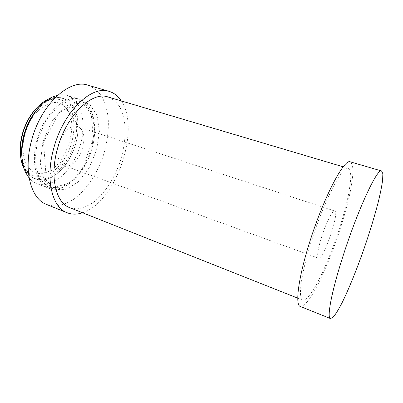 <?xml version="1.0" encoding="UTF-8"?>
<svg xmlns="http://www.w3.org/2000/svg" width="403" height="403" viewBox="0 0 403 403"><rect width="100%" height="100%" fill="white"/><g stroke="black" fill="none" stroke-linecap="round" stroke-linejoin="round"><path stroke-width="0.3" stroke-dasharray="2.02 1.51" d="M20.437 154.948C20.936 159.291 21.984 163.099 23.581 166.368C26.8 171.693 30.895 175.149 35.867 176.746C41.116 177.189 46.451 175.814 51.876 172.63C59.8 166.726 66.485 157.18 70.671 146.017C74.278 134.652 74.928 123.016 72.349 113.48C70.057 107.621 66.707 103.244 62.309 100.347C57.417 98.528 52.058 98.715 46.239 100.911C42.96 102.493 39.781 104.84 36.708 107.944M24.941 134.552C18.795 156.117 27.903 175.154 41.313 173.361C64.606 172.63 82.358 121.348 64.495 106.377C53.836 94.992 31.187 109.651 24.941 134.552M24.16 168.887C26.684 173.628 29.998 176.791 34.099 178.378C47.932 183.597 65.926 167.965 73.099 146.858C80.504 125.832 76.031 102.422 61.931 97.969C57.725 96.685 53.166 97.118 48.249 99.284M24.094 135.01C18.342 155.528 24.15 175.078 35.6 178.957C49.393 184.161 67.361 168.489 74.545 147.357C81.96 126.305 77.527 102.881 63.462 98.443C50.259 93.476 30.24 110.911 24.094 135.01M21.994 157.83C22.558 162.167 23.651 165.976 25.268 169.25L30.865 176.534L38.22 180.02C43.731 180.418 49.327 178.917 55.01 175.512L62.923 168.293C67.724 162.167 71.648 155.205 74.701 147.412C78.504 135.458 79.23 123.212 76.59 113.152C74.233 106.961 70.762 102.322 66.183 99.229L58.249 97.42L49.347 99.687C46.048 101.264 42.839 103.581 39.711 106.639M29.132 178.02C31.333 180.615 33.852 182.463 36.693 183.566C51.755 189.269 71.311 172.01 79.149 148.949C87.239 125.978 82.539 100.327 67.175 95.496C64.263 94.609 61.14 94.504 57.805 95.184M37.005 140.053C30.598 162.747 36.577 184.111 48.662 188.206C63.387 193.772 82.721 176.197 90.635 152.928C98.8 129.741 94.463 103.979 79.451 99.249C65.503 93.98 43.887 113.379 37.005 140.053M46.677 204.523L55.397 206.059C61.558 205.374 67.729 203.067 73.9 199.132C86.041 190.085 96.483 174.63 102.79 157.135C107.168 143.609 108.966 130.491 108.19 117.777C107.138 109.757 105.032 102.694 101.873 96.589C98.131 91.214 93.501 87.416 87.975 85.194M82.57 212.749C115.812 202.407 141.015 129.6 121.278 100.916M69.724 207.651L77.321 208.87C82.721 208.119 88.156 205.883 93.632 202.16C104.422 193.642 113.863 179.224 119.701 162.988C123.776 150.44 125.58 138.325 125.111 126.628C124.32 119.273 122.598 112.815 119.943 107.253C116.769 102.377 112.795 98.952 108.029 96.982M312.32 238.369C301.217 272.297 297.631 299.112 302.739 300.124L305.882 299.238C308.512 296.86 311.519 292.885 314.904 287.309C321.866 275.068 329.639 257.008 336.309 237.956C341.27 223.358 345.159 209.736 347.98 197.092C349.547 189.229 350.489 182.539 350.801 177.023C350.711 172.358 349.895 169.462 348.353 168.338C343.109 165.013 325.085 198.548 312.32 238.369M300.275 306.436L303.751 305.459C306.658 302.824 309.972 298.437 313.695 292.296C321.342 278.826 329.84 259.058 337.13 238.238C342.55 222.29 346.812 207.384 349.905 193.526C351.633 184.891 352.67 177.532 353.018 171.446L352.444 164.767L350.318 161.855M58.934 144.35C56.48 155.467 58.163 162.53 63.986 165.532L66.918 165.94C79.441 165.905 89.859 135.806 80.036 128.038L77.482 126.542C71.281 124.134 61.946 132.819 58.934 144.35M321.932 235.896C317.861 249.054 316.698 256.479 318.446 258.177C323.09 260.67 339.961 211.928 334.762 211.021C332.772 209.892 326.37 222.103 321.932 235.896M37.469 140.123L34.93 161.114L38.975 177.99L48.305 187.304L60.596 187.793L73.316 180.101L84.247 166.122L91.683 148.43L94.453 129.907L91.98 113.601L84.368 102.538L72.656 99.304L58.939 105.309L46.179 119.928L37.469 140.123M42.864 142.017L40.26 163.079L44.199 179.985L53.408 189.284L65.593 189.712L78.237 181.934L89.134 167.875L96.579 150.102L99.41 131.524L97.032 115.187L89.537 104.125L77.94 100.931L64.314 107.007L51.599 121.721L42.864 142.017M23.581 166.368L23.878 168.333M46.239 100.911L47.68 99.551M34.099 178.378L35.6 178.957M61.931 97.969L63.462 98.443M25.268 169.25L25.827 172.912M49.347 99.687L52.047 97.153M36.693 183.566L48.662 188.206M67.175 95.496L79.451 99.249M43.524 142.063L58.767 113.429L73.275 103.808L79.154 103.455C81.109 103.747 83.401 104.81 86.035 106.639L91.345 114.664L93.249 138.985L82.494 168.091L66.515 184.015L57.14 186.473L53.513 185.818C52.098 185.571 49.72 183.793 46.38 180.479L43.524 142.063M297.757 298.144L302.739 300.124M343.21 166.812L348.353 168.338M80.036 128.038L64.495 106.377M66.918 165.94L41.313 173.361M63.986 165.532L318.446 258.177M77.482 126.542L334.762 211.021"/><path stroke-width="0.6" d="M36.708 107.944C30.064 114.84 25.258 123.565 22.286 134.118C20.346 141.448 19.732 148.39 20.437 154.948M48.249 99.284L47.68 99.551C37.116 104.448 26.694 118.613 22.518 134.456C19.163 147.886 19.611 159.175 23.878 168.333L24.16 168.887M39.711 106.639C32.421 113.989 27.147 123.434 23.883 134.975C21.742 143.065 21.117 150.682 21.994 157.83M57.805 95.184L52.047 97.153C40.491 102.427 28.951 118.074 24.331 135.604C20.613 150.485 21.112 162.923 25.827 172.912L29.132 178.02M121.278 100.916C118.134 96.08 114.104 92.902 109.183 91.39L87.975 85.194C69.81 78.414 40.925 104.261 31.636 140.325C23.057 170.882 31.046 199.092 46.677 204.523L67.175 212.764C71.976 214.618 77.109 214.613 82.57 212.749M109.183 91.39C91.813 84.801 63.422 111.445 53.79 148.138C44.945 179.239 52.188 207.61 67.175 212.764M343.21 166.812L108.029 96.982C92.111 90.917 66.263 115.288 57.488 148.657C49.413 176.972 55.952 202.961 69.724 207.651L297.757 298.144M381.565 170.983L350.318 161.855C344.615 158.178 324.813 194.876 310.753 238.772C298.547 276.105 294.704 305.348 300.275 306.436L330.485 318.577L333.17 317.237C335.588 314.33 338.475 309.66 341.835 303.232C348.807 289.183 357.003 268.887 364.398 247.679C369.949 231.448 374.538 216.351 378.17 202.382C380.286 193.697 381.767 186.322 382.618 180.272L382.85 173.698L381.565 170.983C377.727 167.784 359.456 205.928 344.746 250.762C332.052 288.911 326.415 318.128 330.485 318.577"/></g></svg>
